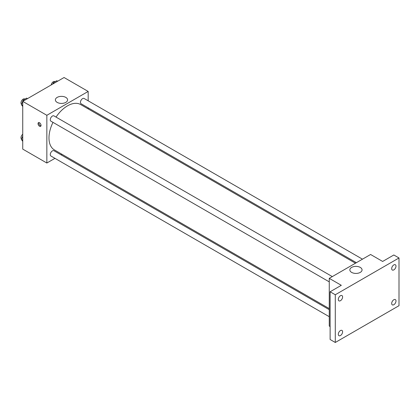 <?xml version="1.0" encoding="UTF-8"?>
<svg xmlns="http://www.w3.org/2000/svg" width="420" height="420" viewBox="0 0 420 420"><rect width="100%" height="100%" fill="white"/><g stroke="black" fill="none" stroke-linecap="round" stroke-linejoin="round"><path stroke-width="0.63" d="M54.962 158.34L46.846 163.023L22.738 149.105L22.738 101.383L64.066 77.522L88.174 91.439L88.174 100.811M61.971 154.292L61.052 154.822M52.978 122.357A26.203 15.131 120 0 0 48.983 137.928A26.203 15.131 120 0 0 54.411 149.924L329.259 308.611M355.462 263.225L80.614 104.538A26.203 15.131 120 0 0 56.023 117.086M88.174 107.84L88.174 108.906M46.846 163.023L46.846 115.301L88.174 91.439M362.471 259.177L84.121 98.469A3.045 1.759 120 0 0 81.774 99.283A3.045 1.759 120 0 0 80.446 102.349A3.045 1.759 120 0 0 81.076 103.74L356.386 262.689M329.259 309.671L53.949 150.722A3.045 1.759 120 0 0 51.602 151.541A3.045 1.759 120 0 0 50.274 154.602A3.045 1.759 120 0 0 50.904 155.999L329.259 316.701M329.259 281.867L50.904 121.16A3.045 1.759 -60 0 1 50.904 117.647A3.045 1.759 -60 0 1 53.949 115.889L332.304 276.591M46.846 115.301L22.738 101.383M57.167 102.386A6.106 3.528 180 0 1 55.377 99.892A6.106 3.528 180 0 1 61.483 96.364A6.106 3.528 180 0 1 67.594 99.892A6.106 3.528 180 0 1 63.824 103.152A6.106 3.528 180 0 1 57.167 102.386M41.034 125.37A2.131 1.228 60 0 1 40.593 126.347A2.131 1.228 60 0 1 38.467 125.113A2.131 1.228 60 0 1 38.467 122.656A2.131 1.228 60 0 1 40.105 123.223A2.131 1.228 60 0 1 41.034 125.37M40.934 125.932A2.131 1.228 60 0 1 39.333 124.614A2.131 1.228 60 0 1 38.992 122.561M330.12 326.571L329.259 326.072L329.259 278.35L370.587 254.489L382.641 261.45L393.834 254.987L399 257.969L399 305.692L335.286 342.479L330.12 339.497L330.12 291.774L341.313 285.311L329.259 278.35M335.286 342.479L335.286 294.756L330.12 291.774M335.286 294.756L399 257.969M351.629 272.391A6.106 3.528 180 0 1 349.844 269.903A6.106 3.528 180 0 1 355.95 266.375A6.106 3.528 180 0 1 362.056 269.903A6.106 3.528 180 0 1 358.286 273.157A6.106 3.528 180 0 1 351.629 272.391M393.834 269.881A3.045 1.759 -60 0 1 392.312 270.029A3.045 1.759 -60 0 1 391.844 267.593A3.045 1.759 -60 0 1 393.834 264.91A3.045 1.759 -60 0 1 395.356 264.757A3.045 1.759 -60 0 1 395.824 267.199A3.045 1.759 -60 0 1 393.834 269.881M340.452 300.699A3.045 1.759 -60 0 1 338.93 300.851A3.045 1.759 -60 0 1 338.462 298.41A3.045 1.759 -60 0 1 340.452 295.727A3.045 1.759 -60 0 1 341.975 295.58A3.045 1.759 -60 0 1 342.442 298.016A3.045 1.759 -60 0 1 340.452 300.699M340.452 335.538A3.045 1.759 -60 0 1 338.93 335.69A3.045 1.759 -60 0 1 338.462 333.249A3.045 1.759 -60 0 1 340.452 330.566A3.045 1.759 -60 0 1 341.975 330.414A3.045 1.759 -60 0 1 342.442 332.855A3.045 1.759 -60 0 1 340.452 335.538M393.834 304.715A3.045 1.759 -60 0 1 392.312 304.868A3.045 1.759 -60 0 1 391.844 302.431A3.045 1.759 -60 0 1 393.834 299.749A3.045 1.759 -60 0 1 395.356 299.596A3.045 1.759 -60 0 1 395.824 302.032A3.045 1.759 -60 0 1 393.834 304.715M22.738 106.538L21.394 104.627L23.137 100.144L26.612 98.133L27.494 98.637M22.738 105.404L21.394 104.627M24.014 100.648L23.137 100.144M24.906 99.12L24.675 98.984A3.045 1.759 120 0 0 22.328 99.802A3.045 1.759 120 0 0 21 102.863A3.045 1.759 120 0 0 21.557 104.213M52.799 84.032L53.303 82.724L56.784 80.714L57.661 81.223M54.18 83.228L53.303 82.724M55.073 81.701L54.847 81.569A3.045 1.759 120 0 0 52.694 82.189A3.045 1.759 120 0 0 51.209 84.945M22.738 141.377L21.394 139.461L22.738 135.996M22.738 140.238L21.394 139.461M22.738 134.258A3.045 1.759 120 0 0 21 137.702A3.045 1.759 120 0 0 21.557 139.046"/></g></svg>
